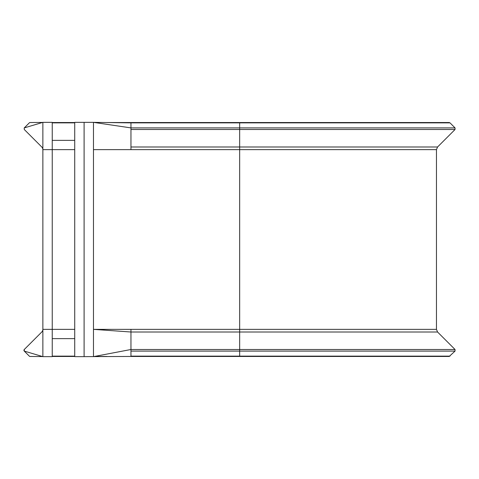 <?xml version="1.0" encoding="UTF-8"?>
<svg xmlns="http://www.w3.org/2000/svg" width="479" height="479" viewBox="0 0 479 479"><rect width="100%" height="100%" fill="white"/><g stroke="black" fill="none" stroke-linecap="round" stroke-linejoin="round"><path stroke-width="0.72" d="M450.015 122.869L449.218 122.54L239.662 122.54L239.662 122.869L450.015 122.869L455.05 127.905L239.662 127.905L239.662 146.993L437.555 146.993L455.05 129.498L455.05 127.905M130.959 329.36L93.471 329.36L93.471 122.361L130.959 122.869L130.959 146.993L239.662 146.993L239.662 329.36L130.959 329.36L130.959 349.502L239.662 349.502L239.662 356.46L130.959 356.46L449.218 356.46L455.05 351.095L455.05 349.502L437.555 332.007L239.662 332.007L239.662 349.502L455.05 349.502M74.73 329.36L42.865 329.36A3.748 3.748 0 0 1 41.769 332.007L24.273 349.502L24.273 351.095L29.309 356.131A1.126 1.126 0 0 0 30.105 356.46M24.273 351.095A1.126 1.126 0 0 1 24.273 349.502A1.126 1.126 0 0 0 24.273 351.095L42.865 356.639L52.241 356.639L52.241 122.361L42.865 122.361L24.273 127.905L24.273 129.498L41.769 146.993A3.748 3.748 0 0 1 42.865 149.64L74.73 149.64M42.865 356.639L42.865 122.361M130.959 146.993L130.959 149.64L436.459 149.64L436.459 329.36L239.662 329.36L239.662 332.007L130.959 332.007L93.471 329.36L93.471 356.639L130.959 349.502L130.959 356.454L84.1 356.639L84.1 122.361L74.73 122.361L74.73 356.639L84.1 356.639M130.959 122.869L239.662 122.869L239.662 127.905L130.959 127.905L93.471 122.361L84.1 122.361M42.613 122.432L30.099 122.54A1.126 1.126 0 0 0 29.309 122.869A1.126 1.126 0 0 1 30.099 122.54A1.126 1.126 0 0 0 29.309 122.869L24.273 127.905A1.126 1.126 0 0 0 24.136 128.079A1.126 1.126 0 0 1 24.273 127.905M93.471 149.64L130.959 149.64M130.959 351.095L455.05 351.095M130.959 356.131L450.015 356.131M74.73 356.131L52.241 356.131M74.73 338.635L52.241 338.635M130.959 129.498L455.05 129.498M74.73 140.365L52.241 140.365M74.73 122.869L52.241 122.869M436.459 329.36L437.555 332.007M52.241 356.46L74.73 356.46M94.429 356.46L106.841 356.46M437.555 146.993L436.459 149.64M116.157 122.672L239.662 122.54L106.841 122.54M74.73 122.54L52.241 122.54M30.099 356.46L42.613 356.568"/></g></svg>
